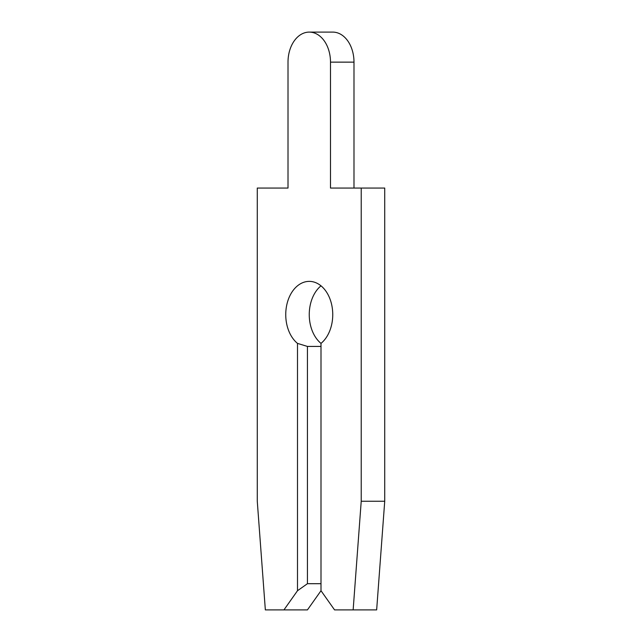 <?xml version="1.0" encoding="UTF-8"?>
<svg xmlns="http://www.w3.org/2000/svg" width="642" height="642" viewBox="0 0 642 642"><rect width="100%" height="100%" fill="white"/><g stroke="black" fill="none" stroke-linecap="round" stroke-linejoin="round"><path stroke-width="0.96" d="M283.941 609.9L307.438 609.9L321 590.728L334.562 609.9L353.148 609.9L361.221 501.242L361.221 188.058L330.494 188.058L330.494 62.138A30.038 21.242 -90 0 0 309.251 32.1A30.038 21.242 -90 0 0 288.009 62.138L288.009 188.058L257.273 188.058L257.273 501.242L265.347 609.9L283.941 609.9L297.495 590.728L307.438 583.698L321 583.698M288.009 62.138L288.009 188.058M307.438 583.698L307.438 346.431L297.495 343.39A33.24 23.505 90 0 1 285.746 314.612A33.24 23.505 90 0 1 309.251 281.373A33.24 23.505 90 0 1 332.749 314.612A33.24 23.505 90 0 1 321 343.39A33.24 23.505 90 0 1 309.251 314.612A33.24 23.505 90 0 1 321 285.826M307.438 346.431L321 346.431M353.991 188.058L353.991 62.138A30.038 21.242 -90 0 0 332.749 32.1L309.251 32.1M353.148 609.9L376.653 609.9L384.727 501.242L384.727 188.058L361.221 188.058M297.495 590.728L297.495 343.39M321 343.39L321 590.728M361.221 501.242L384.727 501.242M330.494 62.138L353.991 62.138"/></g></svg>
